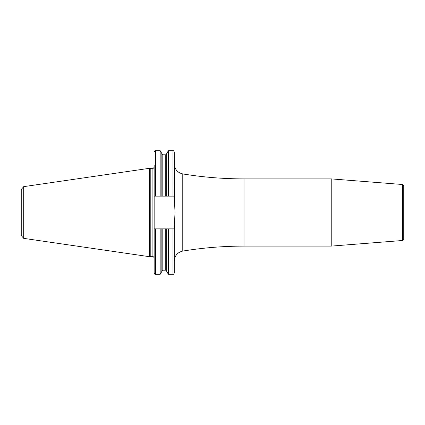 <?xml version="1.0" encoding="UTF-8"?>
<svg xmlns="http://www.w3.org/2000/svg" width="425" height="425" viewBox="0 0 425 425"><rect width="100%" height="100%" fill="white"/><g stroke="black" fill="none" stroke-linecap="round" stroke-linejoin="round"><path stroke-width="0.64" d="M21.25 212.5L21.25 189.465L23.694 186.644L149.483 168.3L149.483 256.7L23.694 238.356L21.25 235.535L21.25 212.5M149.483 256.7L150.801 256.349L150.801 168.651L149.483 168.3M174.303 228.863L154.163 228.863L154.163 167.381L154.163 196.137L174.303 196.137L175.004 212.5L174.261 228.863L174.261 241.48M172.996 196.137L172.996 150.689C173.273 150.349 173.697 150.774 174.261 151.959L174.303 196.137M174.261 229.277L174.261 273.041C173.713 274.221 173.288 274.64 172.996 274.311L172.996 228.863M331.234 212.5L331.234 178.893L244.014 178.893L244.014 246.107L331.234 246.107L331.234 212.5M402.581 184.508L402.581 240.492L403.75 239.227L403.75 185.773L402.581 184.508L331.234 178.893M161.851 271.155L162.802 270.204L162.802 228.863L165.75 228.863L165.75 270.204L166.701 271.155M161.851 228.863L161.851 271.394L160.167 274.311L160.167 228.863M161.851 196.137L161.851 153.606L160.167 150.689L160.167 196.137M166.701 228.863L166.701 271.394L168.385 274.311L172.996 274.311M166.701 196.137L166.701 153.606L168.385 150.689L168.385 196.137M168.385 228.863L168.385 274.311M150.801 168.651L152.894 168.651L152.894 256.349L154.163 257.619L154.163 228.863L154.163 273.041C154.7 274.21 155.12 274.635 155.428 274.311L160.167 274.311M154.163 196.137L154.163 165.256M23.694 238.356L23.694 186.644M174.261 163.917C174.659 169.331 177.496 172.667 182.777 173.931L182.777 251.069C177.496 252.333 174.659 255.669 174.261 261.083M155.428 228.863L155.428 274.311M155.428 196.137L155.428 150.689L160.167 150.689M165.75 196.137L165.75 154.796L166.701 153.845M162.802 196.137L162.802 154.796L165.75 154.796M150.801 256.349L152.894 256.349M152.894 168.651L154.163 167.381M182.777 251.069C203.054 247.764 223.47 246.112 244.014 246.107M182.777 173.931C203.054 177.236 223.47 178.888 244.014 178.893M402.581 240.492L331.234 246.107M162.802 270.204L165.75 270.204M168.385 150.689L172.996 150.689M155.428 150.689C155.12 150.365 154.7 150.79 154.163 151.959M162.802 154.796L161.851 153.845"/></g></svg>
